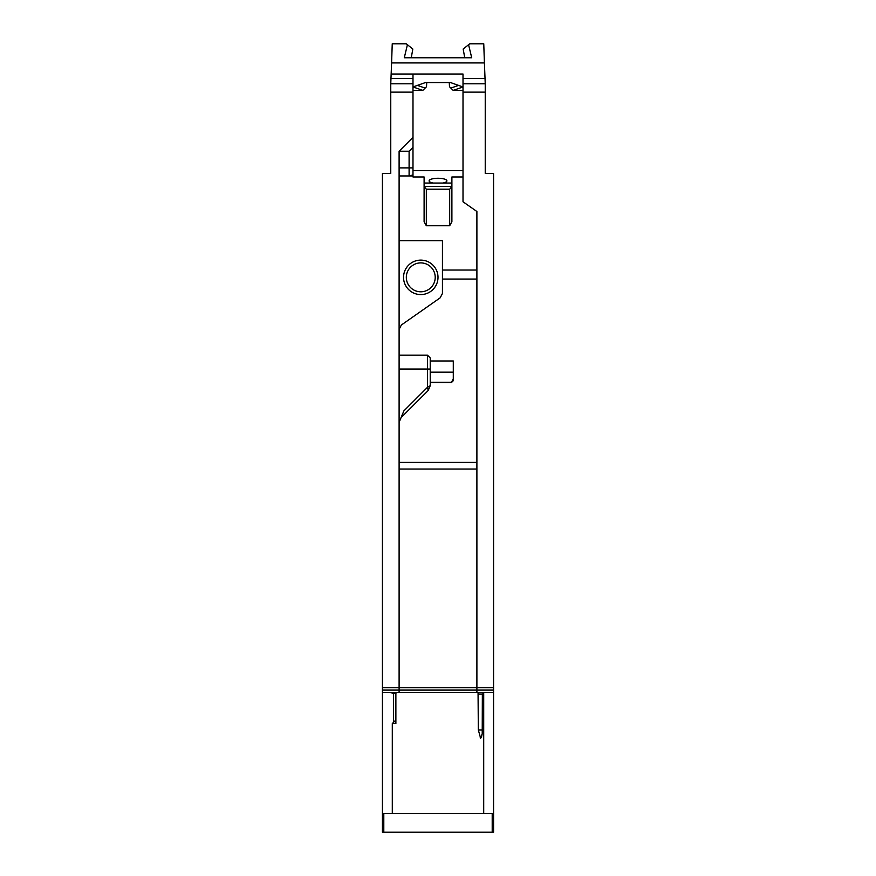 <?xml version="1.0" encoding="UTF-8"?>
<svg xmlns="http://www.w3.org/2000/svg" width="876" height="876" viewBox="0 0 876 876"><rect width="100%" height="100%" fill="white"/><g stroke="black" fill="none" stroke-linecap="round" stroke-linejoin="round"><path stroke-width="1.31" d="M463.01 90.392L453.122 90.348L449.498 86.713L449.257 82.563M426.743 82.563L426.502 86.713L422.878 90.348L412.99 90.392M425.145 88.071L417.436 85.377M453.242 90.392L463.01 86.965L450.549 82.563L425.451 82.563L412.99 86.932L422.758 90.392M458.564 85.377L450.855 88.071M391.594 62.919L390.762 83.757L412.99 83.8L390.762 83.8L412.99 83.757L412.99 74.022L463.01 74.022L463.01 83.757L485.238 83.8L463.01 83.8L485.238 83.757L484.406 62.919L391.594 62.919L392.24 43.8L406.245 43.8L412.826 49.034L406.245 43.8M411.26 57.761L412.826 49.034M463.174 49.034L469.755 43.8L463.174 49.034L464.74 57.761M468.671 45.103L471.715 57.761L404.285 57.761L407.329 45.103M469.755 43.8L483.76 43.8L484.406 62.919M430.225 372.169L453.286 372.169L453.286 378.75L451.337 382.648L430.225 382.648M451.337 382.297L430.225 382.297M453.286 372.169L453.286 360.978L430.225 360.978M401.066 417.633L428.255 390.444L427.444 387.334L430.225 385.703L430.225 357.923L427.444 355.141L427.444 387.334L403.847 410.932L399.106 422.385M483.705 813.585L493.571 813.585L493.571 692.445L483.705 692.445L483.705 813.585L392.295 813.585L392.295 723.565L395.875 719.973M476.894 469.054L399.106 469.054M399.106 462.386L476.894 462.386M492.202 813.585L492.202 832.2L383.798 832.2L383.798 813.585M492.202 832.2L493.571 832.2L493.571 813.585M390.291 692.445L393.543 693.551L395.875 693.551L396.324 692.445L382.429 692.445L382.429 832.2L383.798 832.2M396.324 692.445L478.055 692.445L478.329 729.949L480.65 738.304L483.508 729.949L483.705 692.445M442.446 279.05L476.894 279.05M476.894 270.049L442.446 270.049M390.762 83.8L390.762 173.437L382.429 173.437L382.429 690.036L399.106 690.036L399.106 692.445M412.99 83.8L412.99 92.133L390.762 92.133M476.894 692.445L476.894 690.036L493.571 690.036L493.571 173.437L485.238 173.437L485.238 92.133L463.01 92.133L463.01 83.8M485.238 92.133L485.238 83.8M412.99 92.133L412.99 147.332L409.103 151.23L399.106 151.23L399.106 687.638L382.429 687.638M433.094 183.04A8.891 2.595 180 0 1 429.109 180.872A8.891 2.595 180 0 1 438 178.266A8.891 2.595 180 0 1 446.891 180.872A8.891 2.595 180 0 1 442.906 183.04L424.104 183.04L424.104 176.974L412.99 176.974L412.99 174.948L409.103 175.956L399.106 175.956M412.99 175.956L409.103 175.956L409.103 167.896L412.99 167.896L412.99 147.332M463.01 170.623L412.99 170.623M412.99 137.335L399.106 151.23M493.571 687.638L476.894 687.638L476.894 211.499L463.01 201.776L463.01 92.133M409.103 151.23L409.103 167.896L399.106 167.896L399.106 155.096M412.99 174.948L412.99 167.896M449.673 189.205L451.896 186.511L451.896 221.781L449.673 225.745L426.327 225.745L424.104 221.781L424.104 186.511L426.327 189.205L449.673 189.205L449.673 225.745M476.894 250.12L476.894 218.442M463.01 176.974L451.896 176.974L451.896 183.04L442.906 183.04M451.896 186.511L451.896 183.04M382.429 813.585L392.295 813.585M426.327 225.745L426.327 189.205M399.106 240.67L442.446 240.67L442.446 293.46L440.168 297.829L401.383 324.996L399.106 329.365M438 277.353A17.224 17.224 0 0 0 412.158 262.428A17.224 17.224 0 0 0 412.158 292.266A17.224 17.224 0 0 0 438 277.353M435.219 277.353A14.443 14.443 0 0 1 413.549 289.857A14.443 14.443 0 0 1 413.549 264.837A14.443 14.443 0 0 1 435.219 277.353M476.894 687.638L476.894 690.036L399.106 690.036L399.106 687.638L476.894 687.638M393.543 693.551L393.543 722.317M392.295 723.565L395.875 723.565L395.875 693.551M483.508 693.036L482.347 694.11L482.227 733.683L481.471 737.318L480.201 737.68M483.563 692.445L478.055 692.445M478.329 694.11L482.347 694.11M493.571 690.036L493.571 692.445M382.429 692.445L382.429 690.036M427.444 355.141L399.106 355.141M430.225 385.703L428.255 390.444M424.104 183.04L424.104 186.511M424.104 186.38L451.896 186.38M451.337 382.648L453.286 380.71L453.286 378.75M391.189 74.022L412.99 74.022M390.959 78.479L412.99 78.479M463.01 78.479L485.041 78.479M399.106 369.037L430.225 369.037M483.508 729.949L478.329 729.949"/></g></svg>
